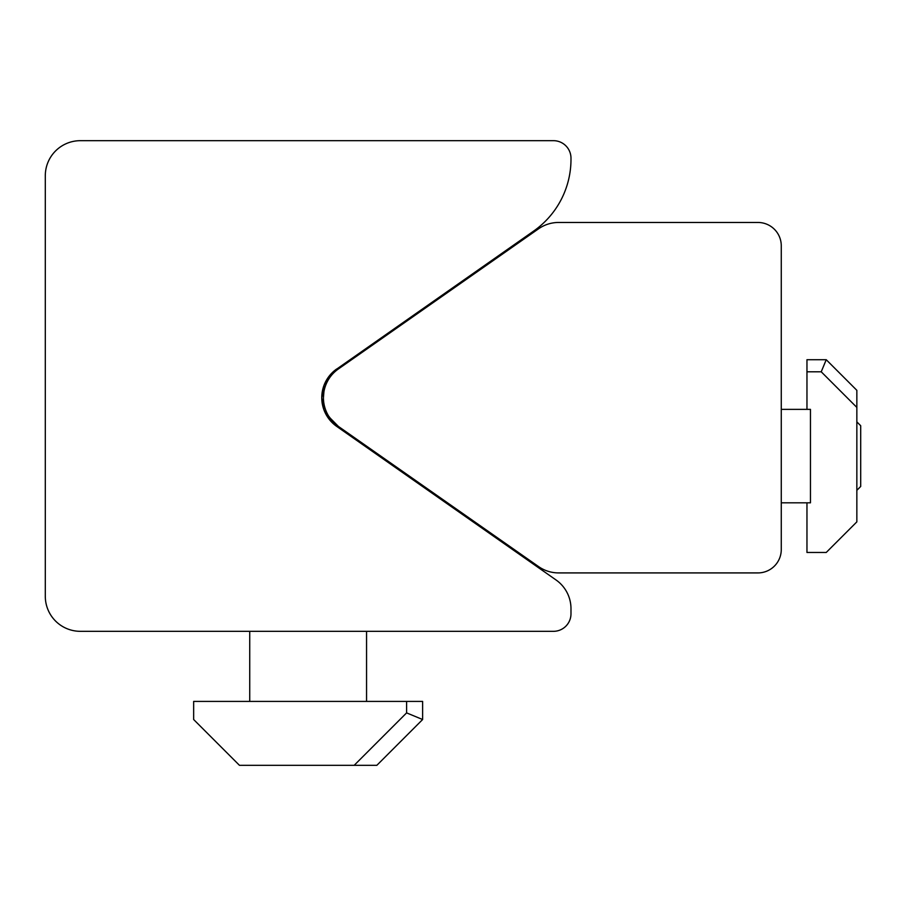 <?xml version="1.0" encoding="UTF-8"?>
<svg xmlns="http://www.w3.org/2000/svg" width="906" height="906" viewBox="0 0 906 906"><rect width="100%" height="100%" fill="white"/><g stroke="black" fill="none" stroke-linecap="round" stroke-linejoin="round"><path stroke-width="1.36" d="M856.85 421.868L860.7 425.718L860.7 486.465L856.85 490.327M806.963 502.819L806.963 552.467L826.238 552.467L856.85 521.867L856.85 407.417L821.232 371.8L826.238 359.716L856.85 390.327L856.85 407.417M821.232 371.8L806.963 371.8L806.963 409.365M826.238 359.716L806.963 359.716L806.963 371.8M321.766 397.689L324.122 385.061L334.778 370.429L336.704 368.98A35.051 35.051 0 0 0 336.704 426.398L556.046 579.976A35.051 35.051 0 0 1 570.984 608.685L570.984 613.804A17.52 17.52 0 0 1 553.464 631.323L80.351 631.323A35.051 35.051 0 0 1 45.3 596.284L45.3 175.73A35.051 35.051 0 0 1 80.351 140.679L553.464 140.679A17.52 17.52 0 0 1 570.984 158.55A87.61 87.61 0 0 1 533.623 231.098L334.778 370.429L324.122 385.061L321.766 397.689L324.122 410.316L336.704 426.398L327.009 416.137L324.122 410.316M366.556 631.323L366.556 701.414L422.626 701.414L422.626 719.523L376.839 765.321L239.456 765.321L193.657 719.523L193.657 701.414L249.739 701.414L249.739 631.323M354.178 765.321L406.601 712.886L406.601 701.414M406.601 712.886L422.626 719.523M366.556 701.414L249.739 701.414M558.674 572.92A35.051 35.051 0 0 1 538.572 566.578L338.368 426.398A35.051 35.051 0 0 1 323.431 397.689L323.918 391.845L323.419 397.689A35.051 35.051 0 0 1 338.368 368.98L538.572 228.799A35.051 35.051 0 0 1 558.674 222.457L757.903 222.457A23.363 23.363 0 0 1 781.266 245.82L781.266 549.557A23.363 23.363 0 0 1 757.903 572.92L558.674 572.92M329.49 417.394L338.368 426.398L329.49 417.394M472.547 520.35L338.368 426.398M781.266 409.365L810.462 409.365L810.462 502.819L781.266 502.819"/></g></svg>
